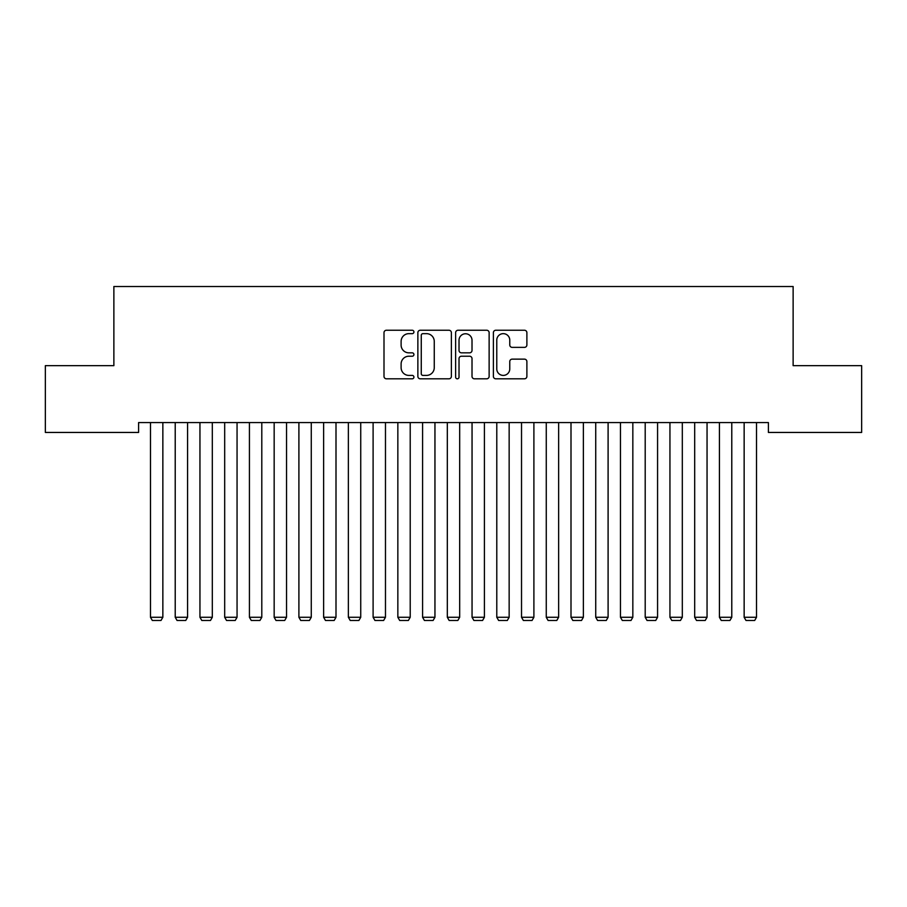 <?xml version="1.0" encoding="UTF-8"?>
<svg xmlns="http://www.w3.org/2000/svg" width="907" height="907" viewBox="0 0 907 907"><rect width="100%" height="100%" fill="white"/><g stroke="black" fill="none" stroke-linecap="round" stroke-linejoin="round"><path stroke-width="1.36" d="M413.921 331.951A1.701 1.701 0 0 0 412.22 330.25L386.427 330.25A2.426 2.426 0 0 0 384.001 332.676L384.001 376.382A2.426 2.426 0 0 0 386.427 378.809L412.22 378.809A1.701 1.701 0 0 0 413.921 377.108A1.701 1.701 0 0 0 412.22 375.407L408.887 375.407A7.766 7.766 0 0 1 401.109 367.641L401.109 364.002A7.766 7.766 0 0 1 408.887 356.224L412.22 356.224A1.701 1.701 0 0 0 413.921 354.535A1.701 1.701 0 0 0 412.22 352.834L408.887 352.834A7.766 7.766 0 0 1 401.109 345.057L401.109 341.417A7.766 7.766 0 0 1 408.887 333.651L412.22 333.651A1.701 1.701 0 0 0 413.921 331.951M524.461 347.37A2.426 2.426 0 0 0 526.888 344.943L526.888 332.676A2.426 2.426 0 0 0 524.461 330.25L495.812 330.25A2.426 2.426 0 0 0 493.385 332.676L493.385 376.382A2.426 2.426 0 0 0 495.812 378.809L524.461 378.809A2.426 2.426 0 0 0 526.888 376.382L526.888 361.576A2.426 2.426 0 0 0 524.461 359.138L512.194 359.138A2.426 2.426 0 0 0 509.768 361.576L509.768 368.911A6.496 6.496 0 0 1 503.272 375.407A6.496 6.496 0 0 1 496.775 368.911L496.775 340.148A6.496 6.496 0 0 1 503.272 333.651A6.496 6.496 0 0 1 509.768 340.148L509.768 344.943A2.426 2.426 0 0 0 512.194 347.37L524.461 347.37M768.399 422.56L138.601 422.56L138.601 432.446L45.35 432.446L45.35 365.657L113.874 365.657L113.874 286.51L793.126 286.51L793.126 365.657L861.65 365.657L861.65 432.446L768.399 432.446L768.399 422.56M451.38 332.676A2.426 2.426 0 0 0 448.942 330.25L420.292 330.25A2.426 2.426 0 0 0 417.866 332.676L417.866 376.382A2.426 2.426 0 0 0 420.292 378.809L448.942 378.809A2.426 2.426 0 0 0 451.38 376.382L451.38 332.676M458.058 330.25L486.708 330.25A2.426 2.426 0 0 1 489.134 332.676L489.134 376.382A2.426 2.426 0 0 1 486.708 378.809L474.44 378.809A2.426 2.426 0 0 1 472.014 376.382L472.014 358.662A2.426 2.426 0 0 0 469.588 356.224L461.448 356.224A2.426 2.426 0 0 0 459.021 358.662L459.021 377.108A1.701 1.701 0 0 1 457.321 378.809A1.701 1.701 0 0 1 455.62 377.108L455.62 332.676A2.426 2.426 0 0 1 458.058 330.25M422.968 333.651A1.701 1.701 0 0 0 421.267 335.352L421.267 373.707A1.701 1.701 0 0 0 422.968 375.407L426.483 375.407A7.766 7.766 0 0 0 434.26 367.641L434.26 341.417A7.766 7.766 0 0 0 426.483 333.651L422.968 333.651M472.014 340.261A6.496 6.496 0 0 0 465.518 333.765A6.496 6.496 0 0 0 459.021 340.261L459.021 350.397A2.426 2.426 0 0 0 461.448 352.834L469.588 352.834A2.426 2.426 0 0 0 472.014 350.397L472.014 340.261M162.852 422.56L162.852 617.282L150.483 617.282L150.483 422.56M162.852 617.282L160.993 620.49L152.331 620.49L150.483 617.282M187.579 422.56L187.579 617.282L175.221 617.282L175.221 422.56M187.579 617.282L185.731 620.49L177.069 620.49L175.221 617.282M212.317 422.56L212.317 617.282L199.948 617.282L199.948 422.56M212.317 617.282L210.469 620.49L201.808 620.49L199.948 617.282M237.056 422.56L237.056 617.282L224.687 617.282L224.687 422.56M237.056 617.282L235.196 620.49L226.546 620.49L224.687 617.282M261.794 422.56L261.794 617.282L249.425 617.282L249.425 422.56M261.794 617.282L259.935 620.49L251.284 620.49L249.425 617.282M286.533 422.56L286.533 617.282L274.163 617.282L274.163 422.56M286.533 617.282L284.673 620.49L276.011 620.49L274.163 617.282M311.271 422.56L311.271 617.282L298.902 617.282L298.902 422.56M311.271 617.282L309.412 620.49L300.75 620.49L298.902 617.282M335.998 422.56L335.998 617.282L323.629 617.282L323.629 422.56M335.998 617.282L334.15 620.49L325.488 620.49L323.629 617.282M360.737 422.56L360.737 617.282L348.367 617.282L348.367 422.56M360.737 617.282L358.889 620.49L350.227 620.49L348.367 617.282M385.475 422.56L385.475 617.282L373.106 617.282L373.106 422.56M385.475 617.282L383.616 620.49L374.965 620.49L373.106 617.282M410.213 422.56L410.213 617.282L397.844 617.282L397.844 422.56M410.213 617.282L408.354 620.49L399.704 620.49L397.844 617.282M434.952 422.56L434.952 617.282L422.583 617.282L422.583 422.56M434.952 617.282L433.093 620.49L424.431 620.49L422.583 617.282M459.679 422.56L459.679 617.282L447.321 617.282L447.321 422.56M459.679 617.282L457.831 620.49L449.169 620.49L447.321 617.282M484.417 422.56L484.417 617.282L472.048 617.282L472.048 422.56M484.417 617.282L482.569 620.49L473.908 620.49L472.048 617.282M509.156 422.56L509.156 617.282L496.787 617.282L496.787 422.56M509.156 617.282L507.296 620.49L498.646 620.49L496.787 617.282M533.894 422.56L533.894 617.282L521.525 617.282L521.525 422.56M533.894 617.282L532.035 620.49L523.384 620.49L521.525 617.282M558.633 422.56L558.633 617.282L546.263 617.282L546.263 422.56M558.633 617.282L556.773 620.49L548.111 620.49L546.263 617.282M583.371 422.56L583.371 617.282L571.002 617.282L571.002 422.56M583.371 617.282L581.512 620.49L572.85 620.49L571.002 617.282M608.098 422.56L608.098 617.282L595.729 617.282L595.729 422.56M608.098 617.282L606.25 620.49L597.588 620.49L595.729 617.282M632.837 422.56L632.837 617.282L620.467 617.282L620.467 422.56M632.837 617.282L630.989 620.49L622.327 620.49L620.467 617.282M657.575 422.56L657.575 617.282L645.206 617.282L645.206 422.56M657.575 617.282L655.716 620.49L647.065 620.49L645.206 617.282M682.313 422.56L682.313 617.282L669.944 617.282L669.944 422.56M682.313 617.282L680.454 620.49L671.804 620.49L669.944 617.282M707.052 422.56L707.052 617.282L694.683 617.282L694.683 422.56M707.052 617.282L705.192 620.49L696.531 620.49L694.683 617.282M731.779 422.56L731.779 617.282L719.421 617.282L719.421 422.56M731.779 617.282L729.931 620.49L721.269 620.49L719.421 617.282M756.517 422.56L756.517 617.282L744.148 617.282L744.148 422.56M756.517 617.282L754.669 620.49L746.008 620.49L744.148 617.282"/></g></svg>
